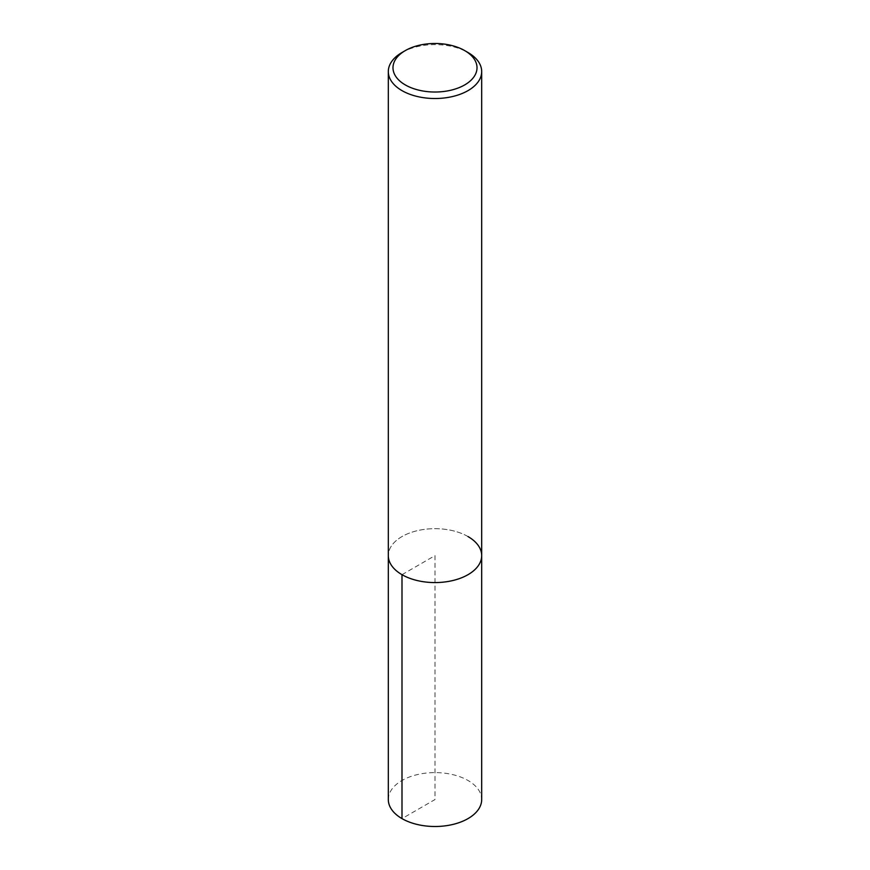 <?xml version="1.0" encoding="UTF-8"?>
<svg xmlns="http://www.w3.org/2000/svg" width="870" height="870" viewBox="0 0 870 870"><rect width="100%" height="100%" fill="white"/><g stroke="black" fill="none" stroke-linecap="round" stroke-linejoin="round"><path stroke-width="0.65" stroke-dasharray="4.35 3.26" d="M401.994 52.515A46.686 26.948 180 0 1 468.006 52.515M468.006 536.562A46.686 26.948 180 0 0 417.132 530.722A46.686 26.948 180 0 0 388.314 555.615A46.686 26.948 180 0 1 417.132 530.722A46.686 26.948 180 0 1 468.006 536.562A46.686 26.948 180 0 1 481.686 555.615M388.314 799.541A46.686 26.948 180 0 1 417.132 774.648A46.686 26.948 180 0 1 468.006 780.488A46.686 26.948 180 0 1 481.686 799.552M401.994 574.678L435 555.615L435 799.552L401.994 818.605"/><path stroke-width="1.3" d="M464.71 50.601L468.006 52.515A46.686 26.948 180 0 1 481.686 71.568A46.686 26.948 180 0 1 435 98.517A46.686 26.948 180 0 1 388.314 71.568A46.686 26.948 180 0 1 401.994 52.515L405.289 50.601A42.01 24.262 180 0 1 464.71 50.601L464.71 50.601A42.01 24.262 180 0 1 464.71 84.912A42.01 24.262 180 0 1 405.289 84.912A42.01 24.262 180 0 1 405.289 50.601M468.006 536.562A46.686 26.948 180 0 1 481.686 555.615A46.686 26.948 180 0 1 435 582.574A46.686 26.948 180 0 1 388.314 555.615L388.314 71.568M481.686 555.615A46.686 26.948 180 0 1 435 582.574A46.686 26.948 180 0 1 388.314 555.615L388.314 799.552A46.686 26.948 180 0 0 435 826.5A46.686 26.948 180 0 0 481.686 799.552L481.686 71.568M401.994 818.605L401.994 574.678"/></g></svg>
